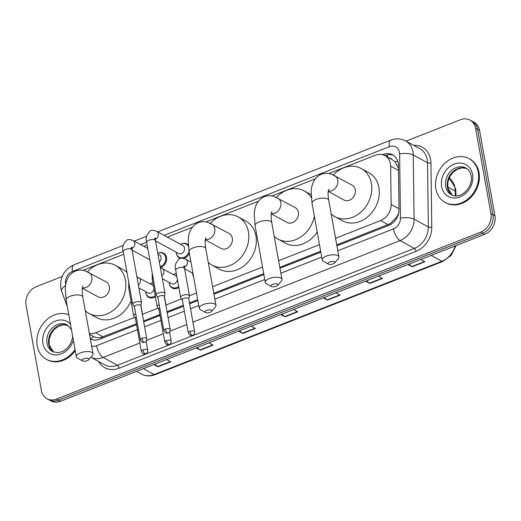 <?xml version="1.0" encoding="UTF-8"?>
<svg xmlns="http://www.w3.org/2000/svg" width="521" height="521" viewBox="0 0 521 521"><rect width="100%" height="100%" fill="white"/><g stroke="black" fill="none" stroke-linecap="round" stroke-linejoin="round"><path stroke-width="0.78" d="M193.591 276.736A7.978 6.545 118.7 0 1 192.777 274.508A7.978 6.545 118.7 0 1 192.737 274.248M178.853 287.501A7.978 6.545 118.7 0 1 172.256 288.08A7.978 6.545 118.7 0 1 169.305 283.75A7.978 6.545 118.7 0 1 169.266 283.489M155.382 296.742A7.978 6.545 118.7 0 1 148.785 297.322A7.978 6.545 118.7 0 1 145.834 292.984A7.978 6.545 118.7 0 1 145.795 292.724M158.097 253.115A7.978 6.545 118.7 0 1 163.581 253.154A7.978 6.545 118.7 0 1 166.531 257.491A7.978 6.545 118.7 0 1 160.357 267.586M189.364 253.252A7.978 6.545 118.7 0 1 183.731 258.377M180.546 258.39A7.978 6.545 118.7 0 1 179.4 257.921A7.978 6.545 118.7 0 1 176.45 253.59A7.978 6.545 118.7 0 1 176.404 253.33M335.557 238.292L380.636 220.552A14.959 12.27 -61.3 0 0 391.147 204.479L390.652 166.153A14.959 12.27 -61.3 0 0 390.424 163.731A14.959 12.27 -61.3 0 0 384.895 155.61A14.959 12.27 -61.3 0 0 375.289 155.245L328.849 173.526M398.513 168.159L394.957 161.653L392.144 159.576M336.748 244.903L390.222 223.652L396.722 217.094L398.617 213.174M90.83 339.067A14.959 6.968 -20.3 0 1 93.467 336.455C95.61 337.686 98.124 338.031 100.996 337.491L136.378 323.769M143.555 320.943L159.849 314.534M167.026 311.708L183.32 305.293M189.475 302.87L197.706 299.627M213.799 293.297L263.717 273.649M279.803 267.319L320.656 251.239M93.467 336.455L89.514 334.3M89.371 333.512A14.959 12.27 -61.3 0 0 95.604 332.737L134.659 317.367M142.454 314.808L142.507 314.606A4.487 1.797 169.8 0 0 142.52 314.267L158.13 308.126M165.991 305.032L181.601 298.891M189.468 295.798L196.515 293.017M212.607 286.687L262.525 267.039M278.618 260.708L319.471 244.629M315.329 178.846L271.903 195.942M258.39 201.256L205.893 221.92M192.379 227.241L167.313 237.107M156.43 241.386L155.694 241.679M147.176 245.033L143.842 246.342M132.959 250.627L132.223 250.914M123.705 254.268L82.943 270.314M174.431 274.039A7.978 6.545 118.7 0 1 176.326 273.473M150.96 283.274A7.978 6.545 118.7 0 1 152.855 282.708M181.569 243.88A7.978 6.545 118.7 0 1 187.052 243.919A7.978 6.545 118.7 0 1 188.25 244.811M336.911 245.827L388.497 225.528A14.959 12.27 -61.3 0 0 399.008 209.455L398.435 165.378A14.959 12.27 -61.3 0 0 398.207 162.962A14.959 12.27 -61.3 0 0 392.671 154.835A14.959 12.27 -61.3 0 0 383.072 154.476L382.538 154.685M384.928 155.629L385.071 155.571A14.959 12.27 118.7 0 1 393.642 155.44M406.015 141.158L460.434 119.739A14.959 12.27 118.7 0 1 470.04 120.097A14.959 12.27 118.7 0 1 475.575 128.225L490.945 213.656A14.959 12.27 118.7 0 1 480.662 232.151L56.561 399.073A14.959 12.27 118.7 0 1 46.955 398.715A14.959 12.27 118.7 0 1 41.419 390.587L26.05 305.156A14.959 12.27 118.7 0 1 36.333 286.661L62.188 276.488M470.04 120.097L474.045 122.285A14.959 12.27 118.7 0 1 479.58 130.413L494.95 215.844L492.944 214.75A14.959 12.27 118.7 0 1 482.661 233.245L58.56 400.167A14.959 12.27 118.7 0 1 48.954 399.809A14.959 12.27 118.7 0 0 58.56 400.167L482.661 233.245A14.959 12.27 118.7 0 0 492.944 214.75L477.575 129.319L492.944 214.75L490.945 213.656M472.046 121.191A14.959 12.27 118.7 0 1 477.575 129.319A14.959 12.27 118.7 0 0 472.046 121.191M90.348 338.93A14.959 12.27 -61.3 0 0 99.739 339.178L136.541 324.694M143.724 321.867L160.012 315.452M167.195 312.633L183.483 306.218M189.637 303.795L197.876 300.552M213.962 294.222L263.88 274.574M279.972 268.243L320.825 252.164M91.168 339.308A14.959 12.27 118.7 0 1 90.289 338.617M494.95 215.844A14.959 12.27 118.7 0 1 484.667 234.339L60.566 401.261A14.959 12.27 118.7 0 1 50.96 400.903L46.955 398.715M197.068 347.533L199.973 349.91A3.992 1.628 68.5 0 0 200.331 350.151L196.183 347.885M208.895 342.883L213.043 345.149L200.331 350.151M154.704 364.212L157.602 366.582A3.992 1.628 68.5 0 0 157.961 366.83L153.819 364.563M166.525 359.555L170.673 361.828L157.961 366.83M324.173 297.511L327.077 299.881A3.992 1.628 68.5 0 0 327.435 300.122L323.287 297.856M335.999 292.854L340.148 295.12L327.435 300.122M366.543 280.832L369.448 283.203A3.992 1.628 68.5 0 0 369.799 283.45L365.657 281.184M378.363 276.182L382.512 278.448L369.799 283.45M408.907 264.16L411.811 266.531A3.992 1.628 68.5 0 0 412.17 266.772L408.021 264.505M420.734 259.504L424.882 261.77L412.17 266.772M239.439 330.861L242.343 333.232A3.992 1.628 68.5 0 0 242.701 333.479L238.553 331.206M251.265 326.205L255.407 328.471L242.701 333.479M281.809 314.183L284.707 316.553A3.992 1.628 68.5 0 0 285.065 316.801L280.917 314.534M293.629 309.533L297.778 311.799L285.065 316.801M435.901 188.876A24.936 20.449 118.7 0 1 445.162 163.027A24.936 20.449 118.7 0 1 469.05 158.658A24.936 20.449 118.7 0 1 478.271 172.197A24.936 20.449 118.7 0 1 469.011 198.045A24.936 20.449 118.7 0 1 445.123 202.415A24.936 20.449 118.7 0 1 435.901 188.876M469.05 158.658L469.799 159.068A24.936 20.449 118.7 0 1 479.02 172.607A24.936 20.449 118.7 0 1 469.76 198.455A24.936 20.449 118.7 0 1 445.872 202.825L445.123 202.415M329.624 261.978A3.491 1.4 169.8 0 0 328.399 264.095A3.491 1.4 169.8 0 0 333.127 263.9A3.491 1.4 169.8 0 0 334.573 262.988A3.491 1.4 169.8 0 0 333.622 261.522A3.491 1.4 169.8 0 0 329.624 261.978M328.399 264.095L323.333 261.255A8.479 3.4 -10.2 0 1 322.225 259.94A8.479 3.4 -10.2 0 1 326.315 256.117A8.479 3.4 -10.2 0 1 338.91 256.938A8.479 3.4 -10.2 0 1 338.337 258.559L334.573 262.988M328.23 191.415L344.003 200.038A8.479 6.955 -61.3 0 0 352.124 198.553A8.479 6.955 -61.3 0 0 355.27 189.768A8.479 6.955 -61.3 0 0 352.137 185.163L331.187 174.099C327.852 173.005 324.57 173.063 321.333 174.268C313.264 177.895 311.356 186.01 311.174 191.995L312.033 203.288L322.225 259.94M333.329 174.932A27.431 22.494 118.7 0 1 361.229 168.537A27.431 22.494 118.7 0 1 371.369 183.431A27.431 22.494 118.7 0 1 361.183 211.865A27.431 22.494 118.7 0 1 334.912 216.671A27.431 22.494 118.7 0 1 331.187 213.988M361.229 168.537L368.738 172.64A27.431 22.494 118.7 0 1 378.884 187.534A27.431 22.494 118.7 0 1 368.692 215.968A27.431 22.494 118.7 0 1 342.421 220.774L334.912 216.671M272.685 284.394A3.491 1.4 169.8 0 0 271.454 286.511A3.491 1.4 169.8 0 0 276.189 286.309A3.491 1.4 169.8 0 0 277.634 285.397A3.491 1.4 169.8 0 0 276.677 283.938A3.491 1.4 169.8 0 0 272.685 284.394M271.454 286.511L266.387 283.671A8.479 3.4 -10.2 0 1 265.28 282.356A8.479 3.4 -10.2 0 1 269.37 278.527A8.479 3.4 -10.2 0 1 281.972 279.354A8.479 3.4 -10.2 0 1 281.392 280.969L277.634 285.397M271.285 213.831L287.058 222.454A8.479 6.955 -61.3 0 0 295.179 220.969A8.479 6.955 -61.3 0 0 298.331 212.177A8.479 6.955 -61.3 0 0 295.192 207.573L274.241 196.508C270.913 195.421 267.625 195.473 264.388 196.678C256.325 200.305 254.417 208.42 254.235 214.405L255.088 225.697L265.28 282.356M276.384 197.348A27.431 22.494 118.7 0 1 304.284 190.946A27.431 22.494 118.7 0 1 311.284 197.583M314.339 216.111A27.431 22.494 118.7 0 1 277.967 239.08A27.431 22.494 118.7 0 1 274.241 236.397M317.185 231.923A27.431 22.494 118.7 0 1 285.475 243.19L277.967 239.08M206.674 310.373A3.491 1.4 169.8 0 0 205.443 312.489A3.491 1.4 169.8 0 0 210.178 312.287A3.491 1.4 169.8 0 0 211.624 311.376A3.491 1.4 169.8 0 0 210.666 309.917A3.491 1.4 169.8 0 0 206.674 310.373M205.443 312.489L200.377 309.65A8.479 3.4 -10.2 0 1 199.276 308.334A8.479 3.4 -10.2 0 1 203.359 304.505A8.479 3.4 -10.2 0 1 215.961 305.332A8.479 3.4 -10.2 0 1 215.381 306.947L211.624 311.376M205.281 239.81L221.047 248.432A8.479 6.955 -61.3 0 0 229.168 246.947A8.479 6.955 -61.3 0 0 232.32 238.162A8.479 6.955 -61.3 0 0 229.181 233.558L208.237 222.493C204.903 221.399 201.62 221.458 198.384 222.656C190.315 226.29 188.407 234.404 188.224 240.389L189.077 251.682L199.276 308.334M210.38 223.327A27.431 22.494 118.7 0 1 238.273 216.925A27.431 22.494 118.7 0 1 248.419 231.825A27.431 22.494 118.7 0 1 238.234 260.253A27.431 22.494 118.7 0 1 211.956 265.065A27.431 22.494 118.7 0 1 208.231 262.376M238.273 216.925L245.788 221.034A27.431 22.494 118.7 0 1 255.928 235.928A27.431 22.494 118.7 0 1 245.743 264.362A27.431 22.494 118.7 0 1 219.471 269.168L211.956 265.065M83.725 358.767A3.491 1.4 169.8 0 0 82.494 360.884A3.491 1.4 169.8 0 0 87.228 360.682A3.491 1.4 169.8 0 0 88.674 359.77A3.491 1.4 169.8 0 0 87.717 358.311A3.491 1.4 169.8 0 0 83.725 358.767M82.494 360.884L77.427 358.044A8.479 3.4 -10.2 0 1 76.32 356.729A8.479 3.4 -10.2 0 1 80.41 352.899A8.479 3.4 -10.2 0 1 93.012 353.726A8.479 3.4 -10.2 0 1 92.432 355.342L88.674 359.77M82.325 288.204L98.098 296.827A8.479 6.955 -61.3 0 0 106.219 295.342A8.479 6.955 -61.3 0 0 109.371 286.557A8.479 6.955 -61.3 0 0 106.232 281.952L85.281 270.881C81.953 269.793 78.664 269.852 75.428 271.05C67.365 274.684 65.457 282.799 65.275 288.784L66.128 300.076L76.32 356.729M87.424 271.721A27.431 22.494 118.7 0 1 115.323 265.319A27.431 22.494 118.7 0 1 125.47 280.22A27.431 22.494 118.7 0 1 115.278 308.647A27.431 22.494 118.7 0 1 89.006 313.453A27.431 22.494 118.7 0 1 85.281 310.77M115.323 265.319L122.839 269.429A27.431 22.494 118.7 0 1 126.987 272.522M131.005 300.956A27.431 22.494 118.7 0 1 96.515 317.563L89.006 313.453M75.017 349.474A24.936 20.449 118.7 0 1 46.441 359.334A24.936 20.449 118.7 0 1 37.219 345.794A24.936 20.449 118.7 0 1 45.718 320.669A24.936 20.449 118.7 0 1 68.779 314.808M75.232 350.666A24.936 20.449 118.7 0 1 47.196 359.744L46.441 359.334M154.268 239.015L155.414 237.928L155.512 240.663A4.487 1.797 169.8 0 0 148.843 240.227A4.487 1.797 169.8 0 0 148.609 240.324A4.487 1.797 169.8 0 0 146.675 242.258C145.242 238.371 146.486 234.593 150.413 230.907C151.37 230.015 153.448 230.139 156.639 231.265L182.878 245.612A4.487 3.68 118.7 0 1 184.538 248.048A4.487 3.68 118.7 0 1 182.871 252.705A4.487 3.68 118.7 0 1 178.566 253.493L155.558 240.904M188.999 251.226A7.483 6.135 118.7 0 1 179.133 257.211A7.483 6.135 118.7 0 1 176.372 253.147A7.483 6.135 118.7 0 1 176.267 252.229M180.572 244.356A7.483 6.135 118.7 0 1 186.316 244.082A7.483 6.135 118.7 0 1 188.341 246.088M164.291 296.488L164.994 293.792A4.487 1.797 169.8 0 0 165.007 293.453A4.487 1.797 169.8 0 0 164.408 292.75A4.487 1.797 169.8 0 0 158.338 293.017A4.487 1.797 169.8 0 0 156.176 295.042A4.487 1.797 169.8 0 0 156.307 295.355L157.909 297.641M165.391 329.064A3.243 1.302 169.8 0 1 170.204 329.376L164.271 296.371A3.243 1.302 169.8 0 0 163.828 295.863A3.243 1.302 169.8 0 0 159.452 296.058A3.243 1.302 169.8 0 0 157.889 297.524L163.828 330.529C165.932 334.554 167.007 332.893 168.205 332.971A3.243 1.322 68.5 0 1 167.541 332.873A3.243 1.322 -111.5 0 1 165.391 329.064A3.243 1.302 169.8 0 0 163.828 330.529M157.915 254.04L159.406 254.854A4.487 3.68 118.7 0 1 161.061 257.289A4.487 3.68 118.7 0 1 159.348 261.985M157.778 253.252A7.483 6.135 118.7 0 1 162.845 253.323A7.483 6.135 118.7 0 1 165.606 257.381A7.483 6.135 118.7 0 1 160.201 266.726M140.82 305.729L141.523 303.027A4.487 1.797 169.8 0 0 141.536 302.694A4.487 1.797 169.8 0 0 140.93 301.985A4.487 1.797 169.8 0 0 134.867 302.258A4.487 1.797 169.8 0 0 132.705 304.284A4.487 1.797 169.8 0 0 132.835 304.59L134.438 306.876M141.914 338.298A3.243 1.302 169.8 0 1 146.733 338.617L140.794 305.612A3.243 1.302 169.8 0 0 140.357 305.104A3.243 1.302 169.8 0 0 135.981 305.299A3.243 1.302 169.8 0 0 134.418 306.758L140.351 339.764C142.454 343.795 143.536 342.134 144.734 342.206A3.243 1.322 68.5 0 1 144.07 342.115A3.243 1.322 -111.5 0 1 141.914 338.298A3.243 1.302 169.8 0 0 140.351 339.764M188.745 298.826L189.449 296.123A4.487 1.797 169.8 0 0 189.462 295.791A4.487 1.797 169.8 0 0 188.863 295.081A4.487 1.797 169.8 0 0 183.724 295.042A4.487 1.797 169.8 0 0 180.631 297.38A4.487 1.797 169.8 0 0 180.761 297.686L182.363 299.972M193.493 276.215A7.483 6.135 118.7 0 1 192.698 274.066A7.483 6.135 118.7 0 1 192.594 273.154M189.846 331.395A3.243 1.302 169.8 0 1 194.659 331.714L188.726 298.709A3.243 1.302 169.8 0 0 188.283 298.201A3.243 1.302 169.8 0 0 183.906 298.39A3.243 1.302 169.8 0 0 182.343 299.855L188.283 332.86C190.386 336.892 191.461 335.231 192.659 335.303A3.243 1.322 68.5 0 1 191.995 335.211A3.243 1.322 -111.5 0 1 189.846 331.395A3.243 1.302 169.8 0 0 188.283 332.86M160.364 267.638L175.733 275.772A4.487 3.68 118.7 0 1 176.964 276.996M165.925 305.573L165.978 305.365A4.487 1.797 169.8 0 0 165.991 305.026A4.487 1.797 169.8 0 0 165.743 304.583M178.664 286.472A7.483 6.135 118.7 0 1 171.995 287.371A7.483 6.135 118.7 0 1 169.227 283.307A7.483 6.135 118.7 0 1 169.123 282.389M173.428 274.515A7.483 6.135 118.7 0 1 176.352 273.623M159.765 307.95A3.243 1.302 169.8 0 0 158.872 309.096L164.805 342.102C166.909 346.126 167.99 344.466 169.188 344.544A3.243 1.322 68.5 0 1 168.524 344.446A3.243 1.322 -111.5 0 1 166.368 340.636A3.243 1.302 169.8 0 0 164.805 342.102M177.427 279.582A4.487 3.68 118.7 0 1 171.429 283.652L162.35 278.689M159.172 304.655A4.487 1.797 169.8 0 0 157.16 306.615A4.487 1.797 169.8 0 0 157.29 306.928L158.892 309.214M136.893 276.879L152.262 285.013A4.487 3.68 118.7 0 1 153.487 286.231M140.917 305.352L142.52 314.267A4.487 1.797 169.8 0 0 142.272 313.818M155.193 295.713A7.483 6.135 118.7 0 1 148.524 296.605A7.483 6.135 118.7 0 1 145.756 292.548A7.483 6.135 118.7 0 1 145.652 291.63M149.957 283.75A7.483 6.135 118.7 0 1 152.881 282.857M136.294 317.185A3.243 1.302 169.8 0 0 135.401 318.331L141.334 351.336C143.438 355.368 144.519 353.707 145.717 353.779A3.243 1.322 68.5 0 1 145.053 353.687A3.243 1.322 -111.5 0 1 142.897 349.871A3.243 1.302 169.8 0 0 141.334 351.336M153.956 288.823A4.487 3.68 118.7 0 1 147.957 292.887L138.879 287.924M135.701 313.889A4.487 1.797 169.8 0 0 133.689 315.856A4.487 1.797 169.8 0 0 133.819 316.169L135.421 318.448M398.5 170.445L390.652 166.153M387.546 157.055A14.959 6.109 -111.5 0 1 387.37 154.893M392.137 159.569A4.989 4.09 -61.3 0 0 389.395 158.071M390.431 224.59A14.959 6.109 -111.5 0 1 390.222 223.652M396.722 217.094A14.959 4.852 -0.7 0 1 397.289 217.036M101.243 338.585A14.959 6.109 -111.5 0 1 100.996 337.491M394.957 161.653A14.959 4.852 -0.7 0 1 397.816 161.36M398.995 208.765L391.147 204.479M388.165 224.668L380.636 220.552M103.132 336.853L95.604 332.737M385.071 155.571L383.072 154.476M337.803 250.777L393.453 228.875A9.977 8.18 -61.3 0 0 400.46 218.156L399.627 153.962A9.977 8.18 -61.3 0 0 399.477 152.353A9.977 8.18 -61.3 0 0 389.382 146.694L164.115 235.355M405.579 140.917A19.948 16.359 118.7 0 1 412.958 151.754A19.948 16.359 118.7 0 1 413.264 154.978L427.533 162.78A19.948 16.359 -61.3 0 0 427.227 159.556A19.948 16.359 -61.3 0 0 419.848 148.719L405.579 140.917C400.818 138.462 395.869 138.202 390.737 140.149A9.977 4.07 68.5 0 0 389.382 146.694M123.197 251.461L72.471 271.428A9.977 8.18 -61.3 0 0 65.62 283.756A9.977 8.18 -61.3 0 0 65.763 284.414M123.119 245.482L73.826 264.883C64.09 269.663 59.746 277.452 60.807 288.263L61.68 291.467A9.977 4.643 -20.3 0 1 65.574 285.547M413.7 145.359A22.442 18.404 118.7 0 1 430.6 159.406A22.442 18.404 118.7 0 1 430.939 163.034L431.772 227.228A22.442 18.404 118.7 0 1 416.005 251.337L119.114 368.191A22.442 18.404 118.7 0 1 98.502 361.418M480.662 232.151L484.667 234.339M475.575 128.225L479.58 130.413M56.561 399.073L60.566 401.261M399.627 153.962A9.977 3.23 -0.7 0 1 413.264 154.978L414.091 219.172L428.36 226.974L427.533 162.78A2.494 0.808 179.3 0 0 430.939 163.034M400.46 218.156A9.977 3.23 -0.7 0 1 414.091 219.172A19.948 16.359 118.7 0 1 400.076 240.604L414.345 248.406A19.948 16.359 -61.3 0 0 428.36 226.974A2.494 0.808 179.3 0 0 431.772 227.228M139.843 343.033L103.184 357.458L117.459 365.26L414.345 248.406A2.494 1.016 -111.5 0 1 416.005 251.337M91.637 346.081A9.977 8.18 -61.3 0 0 96.561 345.729A9.977 4.07 68.5 0 0 103.184 357.458A19.948 16.359 118.7 0 1 90.843 357.217L104.649 364.778A19.948 16.359 -61.3 0 0 117.459 365.26A2.494 1.016 -111.5 0 1 119.114 368.191M393.453 228.875A9.977 4.07 68.5 0 0 400.076 240.604L192.939 322.134M186.785 324.55L170.028 331.148M163.314 333.792L146.557 340.389M146.668 242.226L140.644 244.596M96.561 345.729L137.433 329.643M144.61 326.817L160.904 320.402M168.081 317.576L184.375 311.161M190.53 308.745L198.761 305.501M214.854 299.165L264.772 279.523M280.865 273.186L321.711 257.107M73.826 264.883A9.977 4.07 68.5 0 0 72.471 271.428M455.295 195.837L455.237 190.986A19.948 16.359 -61.3 0 0 454.931 187.762A19.948 16.359 -61.3 0 0 449.187 177.98M449.193 177.967L455.601 188.55L455.908 191.787A4.989 1.615 -0.7 0 0 455.237 190.986L447.689 186.863M431.121 255.414L441.854 261.281A4.989 2.038 68.5 0 0 442.87 261.425L155.18 374.658A4.989 2.038 -111.5 0 1 154.164 374.514L441.854 261.281A19.948 16.359 -61.3 0 0 455.061 245.99M155.18 374.658C150.295 376.501 145.685 376.292 141.354 374.032A19.948 16.359 -61.3 0 0 154.164 374.514L143.431 368.647M284.707 316.553L297.367 311.571M327.077 299.881L339.738 294.899M369.448 283.203L382.101 278.221M411.811 266.531L424.472 261.549M242.343 333.232L254.997 328.25M199.973 349.91L212.633 344.928M157.602 366.582L170.263 361.6M445.676 186.44A15.2 12.465 118.7 0 1 451.323 170.68A15.2 12.465 118.7 0 1 465.878 168.016C468.568 169.468 470.307 172.06 471.101 175.805C473.609 186.941 460.382 200.253 451.297 194.691A15.2 12.465 118.7 0 1 445.676 186.44M441.632 186.616A18.196 14.92 118.7 0 1 454.136 164.135A18.196 14.92 118.7 0 1 472.54 174.45A18.196 14.92 118.7 0 1 460.036 196.938A18.196 14.92 118.7 0 1 441.632 186.616M452.176 195.115A15.2 12.465 118.7 0 1 447.428 187.397A15.2 12.465 118.7 0 1 452.632 172.06A15.2 12.465 118.7 0 1 466.712 168.53L462.192 167.84L457.314 169.214L452.866 172.523L449.949 176.45L447.923 181.946L447.832 187.866L452.195 195.128M328.276 191.083A8.479 6.955 -61.3 0 0 331.916 190.666A8.479 6.955 -61.3 0 0 337.745 180.188A8.479 6.955 -61.3 0 0 334.612 175.584M328.81 189.13L328.302 190.901C328.315 191.083 327.598 193.07 328.718 200.285A8.479 3.4 169.8 0 0 316.117 199.458A8.479 3.4 169.8 0 0 312.033 203.288M271.33 213.493A8.479 6.955 -61.3 0 0 274.977 213.076A8.479 6.955 -61.3 0 0 280.806 202.597A8.479 6.955 -61.3 0 0 277.667 197.993M271.864 211.546L271.363 213.31C271.376 213.493 270.66 215.479 271.78 222.695A8.479 3.4 169.8 0 0 259.178 221.868A8.479 3.4 169.8 0 0 255.088 225.697M205.326 239.478A8.479 6.955 -61.3 0 0 208.967 239.054A8.479 6.955 -61.3 0 0 214.795 228.576A8.479 6.955 -61.3 0 0 211.656 223.971M205.86 237.524L205.352 239.295C205.365 239.478 204.649 241.464 205.769 248.68A8.479 3.4 169.8 0 0 193.167 247.853A8.479 3.4 169.8 0 0 189.077 251.682M82.37 287.872A8.479 6.955 -61.3 0 0 86.017 287.449A8.479 6.955 -61.3 0 0 91.839 276.97A8.479 6.955 -61.3 0 0 88.707 272.366M82.904 285.918L82.403 287.683C82.416 287.872 81.699 289.858 82.819 297.068A8.479 3.4 169.8 0 0 70.218 296.247A8.479 3.4 169.8 0 0 66.128 300.076M72.627 336.208L72.282 338.871L70.426 343.912L67.404 348.048L62.963 351.356L58.085 352.75L52.614 351.616A15.2 12.465 118.7 0 1 46.994 343.359A15.2 12.465 118.7 0 1 52.641 327.605A15.2 12.465 118.7 0 1 67.202 324.935L71.436 329.578M73.337 340.141A18.196 14.92 118.7 0 1 57.369 354.86A18.196 14.92 118.7 0 1 42.95 343.534A18.196 14.92 118.7 0 1 51.657 323.111A18.196 14.92 118.7 0 1 70.459 324.14M53.494 352.033A15.2 12.465 118.7 0 1 48.746 344.316A15.2 12.465 118.7 0 1 53.95 328.979A15.2 12.465 118.7 0 1 68.03 325.449M156.639 231.265A4.487 3.68 118.7 0 1 158.299 233.708A4.487 3.68 118.7 0 1 155.447 239.152A4.487 3.68 118.7 0 1 155.336 239.198M130.797 248.256L131.943 247.169L132.041 249.904A4.487 1.797 169.8 0 0 125.366 249.468A4.487 1.797 169.8 0 0 125.131 249.566A4.487 1.797 169.8 0 0 123.203 251.493C121.764 247.612 123.015 243.828 126.942 240.148C127.899 239.256 129.976 239.373 133.168 240.507A4.487 3.68 118.7 0 1 134.822 242.942A4.487 3.68 118.7 0 1 131.976 248.387A4.487 3.68 118.7 0 1 131.865 248.439M183.32 266.889L184.467 265.801L184.564 268.543A4.487 1.797 169.8 0 0 183.959 267.833A4.487 1.797 169.8 0 0 177.654 268.198A4.487 1.797 169.8 0 0 175.727 270.132C174.288 266.251 175.538 262.467 179.465 258.781C180.422 257.895 182.493 258.012 185.684 259.139A4.487 3.68 118.7 0 1 187.345 261.581A4.487 3.68 118.7 0 1 184.499 267.026A4.487 3.68 118.7 0 1 184.388 267.078M169.188 344.544C168.765 344.928 171.552 343.619 171.188 340.949A3.243 1.302 169.8 0 0 166.368 340.636M162.213 268.38A4.487 3.68 118.7 0 1 163.874 270.816A4.487 3.68 118.7 0 1 161.829 275.785M153.109 278.025A4.487 1.797 169.8 0 0 152.256 279.367L152.23 273.102M145.717 353.779C145.294 354.169 148.081 352.86 147.717 350.19A3.243 1.302 169.8 0 0 142.897 349.871M138.742 277.621A4.487 3.68 118.7 0 1 140.403 280.057A4.487 3.68 118.7 0 1 138.358 285.02M129.638 287.26A4.487 1.797 169.8 0 0 128.785 288.608L128.752 282.343M392.404 159.713L384.895 155.61M61.68 291.467L67.32 306.7M390.737 140.149L157.726 231.865M146.596 236.241L134.255 241.099M456.012 245.619L451.271 255.244L442.87 261.425M455.908 191.787L455.96 195.857M141.354 374.032L136.495 371.375M328.718 200.285L338.91 256.938M304.284 190.946L311.141 194.691M271.78 222.695L281.972 279.354M205.769 248.68L215.961 305.332M82.819 297.068L93.012 353.726M68.049 325.462L63.51 324.759L58.639 326.139L54.184 329.441L51.273 333.368L49.241 338.865L49.15 344.785L53.52 352.046M170.204 329.376C170.569 332.046 167.782 333.355 168.205 332.971M186.316 244.082L188.27 245.157M146.675 242.258L156.176 295.042M179.133 257.211L181.08 258.273M155.512 240.663L165.007 293.453M146.733 338.617C147.098 341.288 144.31 342.597 144.734 342.206M147.801 248.51L133.168 240.507M162.845 253.323L165.339 254.684M123.203 251.493L132.705 304.284M149.846 259.855L132.08 250.145M132.041 249.904L141.536 302.694M194.659 331.714C195.023 334.384 192.236 335.693 192.659 335.303M190.94 262.011L185.684 259.139M184.564 268.543L189.462 295.791M192.978 273.362L184.603 268.784M175.727 270.132L180.631 297.38M164.389 296.11L165.991 305.026M152.256 279.367L157.16 306.615M171.995 287.371L174.496 288.738M171.188 340.949L169.572 331.949M128.785 288.608L133.689 315.856M148.524 296.605L151.025 297.973M147.717 350.19L146.095 341.19"/></g></svg>
